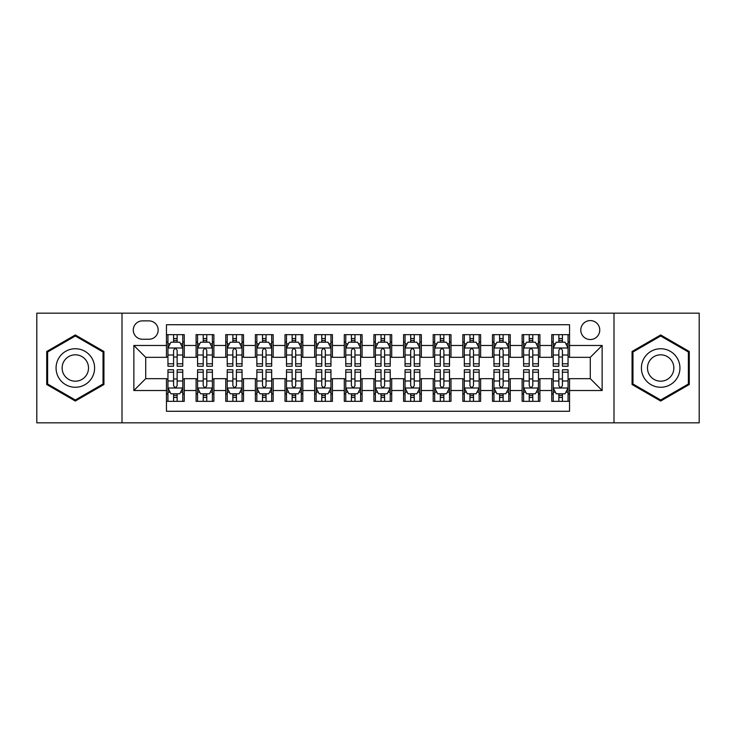 <?xml version="1.0" encoding="UTF-8"?>
<svg xmlns="http://www.w3.org/2000/svg" width="736" height="736" viewBox="0 0 736 736"><rect width="100%" height="100%" fill="white"/><g stroke="black" fill="none" stroke-linecap="round" stroke-linejoin="round"><path stroke-width="1.1" d="M590.281 320.583A9.485 9.485 0 0 0 580.796 330.068A9.485 9.485 0 0 0 590.281 339.544A9.485 9.485 0 0 0 599.766 330.068A9.485 9.485 0 0 0 590.281 320.583M613.99 422.832L699.2 422.832L699.2 313.168L613.99 313.168L613.99 422.832L122.01 422.832L122.01 313.168L36.8 313.168L36.8 422.832L122.01 422.832M569.535 334.659L551.752 334.659L551.752 345.478L539.902 345.478L539.902 357.328L551.752 357.328L551.752 345.478M539.902 345.478L539.902 334.659L522.118 334.659L522.118 345.478L510.26 345.478L510.26 357.328L522.118 357.328L522.118 345.478M510.26 345.478L510.26 334.659L492.476 334.659L492.476 345.478L480.626 345.478L480.626 357.328L492.476 357.328L492.476 345.478M480.626 345.478L480.626 334.659L462.843 334.659L462.843 345.478L450.984 345.478L450.984 357.328L462.843 357.328L462.843 345.478M450.984 345.478L450.984 334.659L433.2 334.659L433.2 345.478L421.351 345.478L421.351 357.328L433.2 357.328L433.2 345.478M421.351 345.478L421.351 334.659L403.567 334.659L403.567 345.478L391.708 345.478L391.708 357.328L403.567 357.328L403.567 345.478M391.708 345.478L391.708 334.659L373.925 334.659L373.925 345.478L362.075 345.478L362.075 357.328L373.925 357.328L373.925 345.478M362.075 345.478L362.075 334.659L344.292 334.659L344.292 345.478L332.433 345.478L332.433 357.328L344.292 357.328L344.292 345.478M332.433 345.478L332.433 334.659L314.649 334.659L314.649 345.478L302.8 345.478L302.8 357.328L314.649 357.328L314.649 345.478M302.8 345.478L302.8 334.659L285.016 334.659L285.016 345.478L273.157 345.478L273.157 357.328L285.016 357.328L285.016 345.478M273.157 345.478L273.157 334.659L255.374 334.659L255.374 345.478L243.524 345.478L243.524 357.328L255.374 357.328L255.374 345.478M243.524 345.478L243.524 334.659L225.74 334.659L225.74 345.478L213.882 345.478L213.882 357.328L225.74 357.328L225.74 345.478M213.882 345.478L213.882 334.659L196.098 334.659L196.098 357.328L184.248 357.328L184.248 334.659L166.465 334.659M166.465 401.341L184.248 401.341L184.248 378.672L196.098 378.672L196.098 401.341L213.882 401.341L213.882 378.672L225.74 378.672L225.74 390.522L213.882 390.522M225.74 390.522L225.74 401.341L243.524 401.341L243.524 378.672L255.374 378.672L255.374 390.522L243.524 390.522M255.374 390.522L255.374 401.341L273.157 401.341L273.157 378.672L285.016 378.672L285.016 390.522L273.157 390.522M285.016 390.522L285.016 401.341L302.8 401.341L302.8 378.672L314.649 378.672L314.649 390.522L302.8 390.522M314.649 390.522L314.649 401.341L332.433 401.341L332.433 378.672L344.292 378.672L344.292 390.522L332.433 390.522M344.292 390.522L344.292 401.341L362.075 401.341L362.075 378.672L373.925 378.672L373.925 390.522L362.075 390.522M373.925 390.522L373.925 401.341L391.708 401.341L391.708 378.672L403.567 378.672L403.567 390.522L391.708 390.522M403.567 390.522L403.567 401.341L421.351 401.341L421.351 378.672L433.2 378.672L433.2 390.522L421.351 390.522M433.2 390.522L433.2 401.341L450.984 401.341L450.984 378.672L462.843 378.672L462.843 390.522L450.984 390.522M462.843 390.522L462.843 401.341L480.626 401.341L480.626 378.672L492.476 378.672L492.476 390.522L480.626 390.522M492.476 390.522L492.476 401.341L510.26 401.341L510.26 378.672L522.118 378.672L522.118 390.522L510.26 390.522M522.118 390.522L522.118 401.341L539.902 401.341L539.902 378.672L551.752 378.672L551.752 390.522L539.902 390.522M142.462 339.25L148.976 339.25A9.191 9.191 0 0 0 158.166 330.068A9.191 9.191 0 0 0 148.976 320.878L142.462 320.878A9.191 9.191 0 0 0 133.271 330.068A9.191 9.191 0 0 0 142.462 339.25M613.99 313.168L122.01 313.168M569.535 345.478L569.535 324.732L166.465 324.732L166.465 357.328L145.719 357.328L145.719 378.672L166.465 378.672L166.465 411.268L569.535 411.268L569.535 378.672L590.281 378.672L590.281 357.328L569.535 357.328L569.535 345.478L602.14 345.478L602.14 390.522L569.535 390.522M166.465 390.522L133.86 390.522L133.86 345.478L166.465 345.478M551.752 390.522L551.752 401.341L569.535 401.341M166.465 342.065L167.946 342.065M173.576 342.065L177.137 342.065M182.767 342.065L184.248 342.065M166.465 357.034L167.946 357.034M173.576 357.034L177.137 357.034M182.767 357.034L184.248 357.034M166.465 378.966L167.946 378.966M173.576 378.966L177.137 378.966M182.767 378.966L184.248 378.966M166.465 393.935L167.946 393.935M173.576 393.935L177.137 393.935M182.767 393.935L184.248 393.935M196.098 357.034L197.588 357.034M203.219 357.034L206.77 357.034M212.4 357.034L213.882 357.034M196.098 342.065L197.588 342.065M203.219 342.065L206.77 342.065M212.4 342.065L213.882 342.065M196.098 378.966L197.588 378.966M203.219 378.966L206.77 378.966M212.4 378.966L213.882 378.966M196.098 393.935L197.588 393.935M203.219 393.935L206.77 393.935M212.4 393.935L213.882 393.935M225.74 378.966L227.222 378.966M232.852 378.966L236.412 378.966M242.043 378.966L243.524 378.966M225.74 393.935L227.222 393.935M232.852 393.935L236.412 393.935M242.043 393.935L243.524 393.935M225.74 342.065L227.222 342.065M232.852 342.065L236.412 342.065M242.043 342.065L243.524 342.065M225.74 357.034L227.222 357.034M232.852 357.034L236.412 357.034M242.043 357.034L243.524 357.034M255.374 378.966L256.855 378.966M262.494 378.966L266.046 378.966M271.676 378.966L273.157 378.966M255.374 393.935L256.855 393.935M262.494 393.935L266.046 393.935M271.676 393.935L273.157 393.935M255.374 342.065L256.855 342.065M262.494 342.065L266.046 342.065M271.676 342.065L273.157 342.065M255.374 357.034L256.855 357.034M262.494 357.034L266.046 357.034M271.676 357.034L273.157 357.034M285.016 378.966L286.497 378.966M292.128 378.966L295.688 378.966M301.318 378.966L302.8 378.966M285.016 393.935L286.497 393.935M292.128 393.935L295.688 393.935M301.318 393.935L302.8 393.935M285.016 342.065L286.497 342.065M292.128 342.065L295.688 342.065M301.318 342.065L302.8 342.065M285.016 357.034L286.497 357.034M292.128 357.034L295.688 357.034M301.318 357.034L302.8 357.034M314.649 378.966L316.13 378.966M321.761 378.966L325.321 378.966M330.952 378.966L332.433 378.966M314.649 393.935L316.13 393.935M321.761 393.935L325.321 393.935M330.952 393.935L332.433 393.935M314.649 342.065L316.13 342.065M321.761 342.065L325.321 342.065M330.952 342.065L332.433 342.065M314.649 357.034L316.13 357.034M321.761 357.034L325.321 357.034M330.952 357.034L332.433 357.034M344.292 378.966L345.773 378.966M351.403 378.966L354.964 378.966M360.594 378.966L362.075 378.966M344.292 393.935L345.773 393.935M351.403 393.935L354.964 393.935M360.594 393.935L362.075 393.935M344.292 342.065L345.773 342.065M351.403 342.065L354.964 342.065M360.594 342.065L362.075 342.065M344.292 357.034L345.773 357.034M351.403 357.034L354.964 357.034M360.594 357.034L362.075 357.034M373.925 378.966L375.406 378.966M381.036 378.966L384.597 378.966M390.227 378.966L391.708 378.966M373.925 393.935L375.406 393.935M381.036 393.935L384.597 393.935M390.227 393.935L391.708 393.935M373.925 342.065L375.406 342.065M381.036 342.065L384.597 342.065M390.227 342.065L391.708 342.065M373.925 357.034L375.406 357.034M381.036 357.034L384.597 357.034M390.227 357.034L391.708 357.034M403.567 378.966L405.048 378.966M410.679 378.966L414.239 378.966M419.87 378.966L421.351 378.966M403.567 393.935L405.048 393.935M410.679 393.935L414.239 393.935M419.87 393.935L421.351 393.935M403.567 342.065L405.048 342.065M410.679 342.065L414.239 342.065M419.87 342.065L421.351 342.065M403.567 357.034L405.048 357.034M410.679 357.034L414.239 357.034M419.87 357.034L421.351 357.034M433.2 378.966L434.682 378.966M440.312 378.966L443.872 378.966M449.503 378.966L450.984 378.966M433.2 393.935L434.682 393.935M440.312 393.935L443.872 393.935M449.503 393.935L450.984 393.935M433.2 342.065L434.682 342.065M440.312 342.065L443.872 342.065M449.503 342.065L450.984 342.065M433.2 357.034L434.682 357.034M440.312 357.034L443.872 357.034M449.503 357.034L450.984 357.034M462.843 378.966L464.324 378.966M469.954 378.966L473.506 378.966M479.145 378.966L480.626 378.966M462.843 393.935L464.324 393.935M469.954 393.935L473.506 393.935M479.145 393.935L480.626 393.935M462.843 342.065L464.324 342.065M469.954 342.065L473.506 342.065M479.145 342.065L480.626 342.065M462.843 357.034L464.324 357.034M469.954 357.034L473.506 357.034M479.145 357.034L480.626 357.034M492.476 378.966L493.957 378.966M499.588 378.966L503.148 378.966M508.778 378.966L510.26 378.966M492.476 393.935L493.957 393.935M499.588 393.935L503.148 393.935M508.778 393.935L510.26 393.935M492.476 342.065L493.957 342.065M499.588 342.065L503.148 342.065M508.778 342.065L510.26 342.065M492.476 357.034L493.957 357.034M499.588 357.034L503.148 357.034M508.778 357.034L510.26 357.034M522.118 378.966L523.6 378.966M529.23 378.966L532.781 378.966M538.412 378.966L539.902 378.966M522.118 393.935L523.6 393.935M529.23 393.935L532.781 393.935M538.412 393.935L539.902 393.935M522.118 342.065L523.6 342.065M529.23 342.065L532.781 342.065M538.412 342.065L539.902 342.065M522.118 357.034L523.6 357.034M529.23 357.034L532.781 357.034M538.412 357.034L539.902 357.034M551.752 378.966L553.233 378.966M558.863 378.966L562.424 378.966M568.054 378.966L569.535 378.966M551.752 393.935L553.233 393.935M558.863 393.935L562.424 393.935M568.054 393.935L569.535 393.935M551.752 342.065L553.233 342.065M558.863 342.065L562.424 342.065M568.054 342.065L569.535 342.065M551.752 357.034L553.233 357.034M558.863 357.034L562.424 357.034M568.054 357.034L569.535 357.034M145.719 357.328L133.86 345.478M145.719 378.672L133.86 390.522M602.14 345.478L590.281 357.328M602.14 390.522L590.281 378.672M75.33 401.028L103.932 384.514L103.932 351.486L75.33 334.972L46.727 351.486L46.727 384.514L75.33 401.028M689.273 351.486L660.67 334.972L632.068 351.486L632.068 384.514L660.67 401.028L689.273 384.514L689.273 351.486M177.137 338.514L173.576 338.514M182.767 363.805L177.137 363.805L177.137 366.224L182.767 366.224L182.767 348.146L179.805 342.212L170.908 342.212L167.946 348.146L167.946 366.224L173.576 366.224L173.576 363.805L167.946 363.805M167.946 348.146L167.946 334.659M182.767 348.146L182.767 334.659M173.576 342.212L173.576 334.659M177.137 334.659L177.137 342.212M177.137 363.805L177.137 350.364C175.95 348.082 174.763 348.082 173.576 350.364L173.576 363.805M173.576 397.486L177.137 397.486M167.946 372.195L173.576 372.195L173.576 369.776L167.946 369.776L167.946 387.854L170.908 393.788L179.805 393.788L182.767 387.854L182.767 369.776L177.137 369.776L177.137 372.195L182.767 372.195M182.767 387.854L182.767 401.341M167.946 387.854L167.946 401.341M177.137 393.788L177.137 401.341M173.576 401.341L173.576 393.788M173.576 372.195L173.576 385.636C174.763 387.918 175.95 387.918 177.137 385.636L177.137 372.195M75.33 348.735A19.265 19.265 0 0 0 56.065 368A19.265 19.265 0 0 0 75.33 387.265A19.265 19.265 0 0 0 94.594 368A19.265 19.265 0 0 0 75.33 348.735M75.33 354.807A13.193 13.193 0 0 0 62.137 368A13.193 13.193 0 0 0 75.33 381.193A13.193 13.193 0 0 0 88.513 368A13.193 13.193 0 0 0 75.33 354.807M103.04 383.999L75.33 399.998L47.619 383.999L47.619 352.001L75.33 336.002L103.04 352.001L103.04 383.999M643.991 358.368A19.265 19.265 0 0 0 651.038 384.68A19.265 19.265 0 0 0 677.359 377.632A19.265 19.265 0 0 0 670.303 351.32A19.265 19.265 0 0 0 643.991 358.368M649.253 361.404A13.193 13.193 0 0 0 654.074 379.417A13.193 13.193 0 0 0 672.097 374.596A13.193 13.193 0 0 0 667.267 356.583A13.193 13.193 0 0 0 649.253 361.404M688.381 352.001L688.381 383.999L660.67 399.998L632.96 383.999L632.96 352.001L660.67 336.002L688.381 352.001M206.77 338.514L203.219 338.514M212.4 363.805L206.77 363.805L206.77 366.224L212.4 366.224L212.4 348.146L209.438 342.212L200.551 342.212L197.588 348.146L197.588 366.224L203.219 366.224L203.219 363.805L197.588 363.805M197.588 348.146L197.588 334.659M212.4 348.146L212.4 334.659M203.219 342.212L203.219 334.659M206.77 334.659L206.77 342.212M206.77 363.805L206.77 350.364C205.583 348.082 204.406 348.082 203.219 350.364L203.219 363.805M236.412 338.514L232.852 338.514M242.043 363.805L236.412 363.805L236.412 366.224L242.043 366.224L242.043 348.146L239.08 342.212L230.184 342.212L227.222 348.146L227.222 366.224L232.852 366.224L232.852 363.805L227.222 363.805M227.222 348.146L227.222 334.659M242.043 348.146L242.043 334.659M232.852 342.212L232.852 334.659M236.412 334.659L236.412 342.212M236.412 363.805L236.412 350.364C235.226 348.082 234.039 348.082 232.852 350.364L232.852 363.805M266.046 338.514L262.494 338.514M271.676 363.805L266.046 363.805L266.046 366.224L271.676 366.224L271.676 348.146L268.714 342.212L259.826 342.212L256.855 348.146L256.855 366.224L262.494 366.224L262.494 363.805L256.855 363.805M256.855 348.146L256.855 334.659M271.676 348.146L271.676 334.659M262.494 342.212L262.494 334.659M266.046 334.659L266.046 342.212M266.046 363.805L266.046 350.364C264.859 348.082 263.681 348.082 262.494 350.364L262.494 363.805M295.688 338.514L292.128 338.514M301.318 363.805L295.688 363.805L295.688 366.224L301.318 366.224L301.318 348.146L298.356 342.212L289.46 342.212L286.497 348.146L286.497 366.224L292.128 366.224L292.128 363.805L286.497 363.805M286.497 348.146L286.497 334.659M301.318 348.146L301.318 334.659M292.128 342.212L292.128 334.659M295.688 334.659L295.688 342.212M295.688 363.805L295.688 350.364C294.501 348.082 293.314 348.082 292.128 350.364L292.128 363.805M203.219 397.486L206.77 397.486M197.588 372.195L203.219 372.195L203.219 369.776L197.588 369.776L197.588 387.854L200.551 393.788L209.438 393.788L212.4 387.854L212.4 369.776L206.77 369.776L206.77 372.195L212.4 372.195M212.4 387.854L212.4 401.341M197.588 387.854L197.588 401.341M206.77 393.788L206.77 401.341M203.219 401.341L203.219 393.788M203.219 372.195L203.219 385.636C204.396 387.918 205.583 387.918 206.77 385.636L206.77 372.195M232.852 397.486L236.412 397.486M227.222 372.195L232.852 372.195L232.852 369.776L227.222 369.776L227.222 387.854L230.184 393.788L239.08 393.788L242.043 387.854L242.043 369.776L236.412 369.776L236.412 372.195L242.043 372.195M242.043 387.854L242.043 401.341M227.222 387.854L227.222 401.341M236.412 393.788L236.412 401.341M232.852 401.341L232.852 393.788M232.852 372.195L232.852 385.636C234.039 387.918 235.226 387.918 236.412 385.636L236.412 372.195M262.494 397.486L266.046 397.486M256.855 372.195L262.494 372.195L262.494 369.776L256.855 369.776L256.855 387.854L259.826 393.788L268.714 393.788L271.676 387.854L271.676 369.776L266.046 369.776L266.046 372.195L271.676 372.195M271.676 387.854L271.676 401.341M256.855 387.854L256.855 401.341M266.046 393.788L266.046 401.341M262.494 401.341L262.494 393.788M262.494 372.195L262.494 385.636C263.672 387.918 264.859 387.918 266.046 385.636L266.046 372.195M292.128 397.486L295.688 397.486M286.497 372.195L292.128 372.195L292.128 369.776L286.497 369.776L286.497 387.854L289.46 393.788L298.356 393.788L301.318 387.854L301.318 369.776L295.688 369.776L295.688 372.195L301.318 372.195M301.318 387.854L301.318 401.341M286.497 387.854L286.497 401.341M295.688 393.788L295.688 401.341M292.128 401.341L292.128 393.788M292.128 372.195L292.128 385.636C293.314 387.918 294.501 387.918 295.688 385.636L295.688 372.195M325.321 338.514L321.761 338.514M330.952 363.805L325.321 363.805L325.321 366.224L330.952 366.224L330.952 348.146L327.989 342.212L319.102 342.212L316.13 348.146L316.13 366.224L321.761 366.224L321.761 363.805L316.13 363.805M316.13 348.146L316.13 334.659M330.952 348.146L330.952 334.659M321.761 342.212L321.761 334.659M325.321 334.659L325.321 342.212M325.321 363.805L325.321 350.364C324.134 348.082 322.957 348.082 321.761 350.364L321.761 363.805M321.761 397.486L325.321 397.486M316.13 372.195L321.761 372.195L321.761 369.776L316.13 369.776L316.13 387.854L319.102 393.788L327.989 393.788L330.952 387.854L330.952 369.776L325.321 369.776L325.321 372.195L330.952 372.195M330.952 387.854L330.952 401.341M316.13 387.854L316.13 401.341M325.321 393.788L325.321 401.341M321.761 401.341L321.761 393.788M321.761 372.195L321.761 385.636C322.948 387.918 324.134 387.918 325.321 385.636L325.321 372.195M354.964 338.514L351.403 338.514M360.594 363.805L354.964 363.805L354.964 366.224L360.594 366.224L360.594 348.146L357.622 342.212L348.735 342.212L345.773 348.146L345.773 366.224L351.403 366.224L351.403 363.805L345.773 363.805M345.773 348.146L345.773 334.659M360.594 348.146L360.594 334.659M351.403 342.212L351.403 334.659M354.964 334.659L354.964 342.212M354.964 363.805L354.964 350.364C353.777 348.082 352.59 348.082 351.403 350.364L351.403 363.805M351.403 397.486L354.964 397.486M345.773 372.195L351.403 372.195L351.403 369.776L345.773 369.776L345.773 387.854L348.735 393.788L357.622 393.788L360.594 387.854L360.594 369.776L354.964 369.776L354.964 372.195L360.594 372.195M360.594 387.854L360.594 401.341M345.773 387.854L345.773 401.341M354.964 393.788L354.964 401.341M351.403 401.341L351.403 393.788M351.403 372.195L351.403 385.636C352.59 387.918 353.777 387.918 354.964 385.636L354.964 372.195M384.597 338.514L381.036 338.514M390.227 363.805L384.597 363.805L384.597 366.224L390.227 366.224L390.227 348.146L387.265 342.212L378.378 342.212L375.406 348.146L375.406 366.224L381.036 366.224L381.036 363.805L375.406 363.805M375.406 348.146L375.406 334.659M390.227 348.146L390.227 334.659M381.036 342.212L381.036 334.659M384.597 334.659L384.597 342.212M384.597 363.805L384.597 350.364C383.41 348.082 382.223 348.082 381.036 350.364L381.036 363.805M381.036 397.486L384.597 397.486M375.406 372.195L381.036 372.195L381.036 369.776L375.406 369.776L375.406 387.854L378.378 393.788L387.265 393.788L390.227 387.854L390.227 369.776L384.597 369.776L384.597 372.195L390.227 372.195M390.227 387.854L390.227 401.341M375.406 387.854L375.406 401.341M384.597 393.788L384.597 401.341M381.036 401.341L381.036 393.788M381.036 372.195L381.036 385.636C382.223 387.918 383.41 387.918 384.597 385.636L384.597 372.195M414.239 338.514L410.679 338.514M419.87 363.805L414.239 363.805L414.239 366.224L419.87 366.224L419.87 348.146L416.898 342.212L408.011 342.212L405.048 348.146L405.048 366.224L410.679 366.224L410.679 363.805L405.048 363.805M405.048 348.146L405.048 334.659M419.87 348.146L419.87 334.659M410.679 342.212L410.679 334.659M414.239 334.659L414.239 342.212M414.239 363.805L414.239 350.364C413.052 348.082 411.866 348.082 410.679 350.364L410.679 363.805M410.679 397.486L414.239 397.486M405.048 372.195L410.679 372.195L410.679 369.776L405.048 369.776L405.048 387.854L408.011 393.788L416.898 393.788L419.87 387.854L419.87 369.776L414.239 369.776L414.239 372.195L419.87 372.195M419.87 387.854L419.87 401.341M405.048 387.854L405.048 401.341M414.239 393.788L414.239 401.341M410.679 401.341L410.679 393.788M410.679 372.195L410.679 385.636C411.866 387.918 413.043 387.918 414.239 385.636L414.239 372.195M443.872 338.514L440.312 338.514M449.503 363.805L443.872 363.805L443.872 366.224L449.503 366.224L449.503 348.146L446.54 342.212L437.644 342.212L434.682 348.146L434.682 366.224L440.312 366.224L440.312 363.805L434.682 363.805M434.682 348.146L434.682 334.659M449.503 348.146L449.503 334.659M440.312 342.212L440.312 334.659M443.872 334.659L443.872 342.212M443.872 363.805L443.872 350.364C442.686 348.082 441.499 348.082 440.312 350.364L440.312 363.805M440.312 397.486L443.872 397.486M434.682 372.195L440.312 372.195L440.312 369.776L434.682 369.776L434.682 387.854L437.644 393.788L446.54 393.788L449.503 387.854L449.503 369.776L443.872 369.776L443.872 372.195L449.503 372.195M449.503 387.854L449.503 401.341M434.682 387.854L434.682 401.341M443.872 393.788L443.872 401.341M440.312 401.341L440.312 393.788M440.312 372.195L440.312 385.636C441.499 387.918 442.686 387.918 443.872 385.636L443.872 372.195M473.506 338.514L469.954 338.514M479.145 363.805L473.506 363.805L473.506 366.224L479.145 366.224L479.145 348.146L476.174 342.212L467.286 342.212L464.324 348.146L464.324 366.224L469.954 366.224L469.954 363.805L464.324 363.805M464.324 348.146L464.324 334.659M479.145 348.146L479.145 334.659M469.954 342.212L469.954 334.659M473.506 334.659L473.506 342.212M473.506 363.805L473.506 350.364C472.328 348.082 471.141 348.082 469.954 350.364L469.954 363.805M469.954 397.486L473.506 397.486M464.324 372.195L469.954 372.195L469.954 369.776L464.324 369.776L464.324 387.854L467.286 393.788L476.174 393.788L479.145 387.854L479.145 369.776L473.506 369.776L473.506 372.195L479.145 372.195M479.145 387.854L479.145 401.341M464.324 387.854L464.324 401.341M473.506 393.788L473.506 401.341M469.954 401.341L469.954 393.788M469.954 372.195L469.954 385.636C471.141 387.918 472.319 387.918 473.506 385.636L473.506 372.195M503.148 338.514L499.588 338.514M508.778 363.805L503.148 363.805L503.148 366.224L508.778 366.224L508.778 348.146L505.816 342.212L496.92 342.212L493.957 348.146L493.957 366.224L499.588 366.224L499.588 363.805L493.957 363.805M493.957 348.146L493.957 334.659M508.778 348.146L508.778 334.659M499.588 342.212L499.588 334.659M503.148 334.659L503.148 342.212M503.148 363.805L503.148 350.364C501.961 348.082 500.774 348.082 499.588 350.364L499.588 363.805M499.588 397.486L503.148 397.486M493.957 372.195L499.588 372.195L499.588 369.776L493.957 369.776L493.957 387.854L496.92 393.788L505.816 393.788L508.778 387.854L508.778 369.776L503.148 369.776L503.148 372.195L508.778 372.195M508.778 387.854L508.778 401.341M493.957 387.854L493.957 401.341M503.148 393.788L503.148 401.341M499.588 401.341L499.588 393.788M499.588 372.195L499.588 385.636C500.774 387.918 501.961 387.918 503.148 385.636L503.148 372.195M532.781 338.514L529.23 338.514M538.412 363.805L532.781 363.805L532.781 366.224L538.412 366.224L538.412 348.146L535.449 342.212L526.562 342.212L523.6 348.146L523.6 366.224L529.23 366.224L529.23 363.805L523.6 363.805M523.6 348.146L523.6 334.659M538.412 348.146L538.412 334.659M529.23 342.212L529.23 334.659M532.781 334.659L532.781 342.212M532.781 363.805L532.781 350.364C531.604 348.082 530.417 348.082 529.23 350.364L529.23 363.805M529.23 397.486L532.781 397.486M523.6 372.195L529.23 372.195L529.23 369.776L523.6 369.776L523.6 387.854L526.562 393.788L535.449 393.788L538.412 387.854L538.412 369.776L532.781 369.776L532.781 372.195L538.412 372.195M538.412 387.854L538.412 401.341M523.6 387.854L523.6 401.341M532.781 393.788L532.781 401.341M529.23 401.341L529.23 393.788M529.23 372.195L529.23 385.636C530.417 387.918 531.594 387.918 532.781 385.636L532.781 372.195M562.424 338.514L558.863 338.514M568.054 363.805L562.424 363.805L562.424 366.224L568.054 366.224L568.054 348.146L565.092 342.212L556.195 342.212L553.233 348.146L553.233 366.224L558.863 366.224L558.863 363.805L553.233 363.805M553.233 348.146L553.233 334.659M568.054 348.146L568.054 334.659M558.863 342.212L558.863 334.659M562.424 334.659L562.424 342.212M562.424 363.805L562.424 350.364C561.237 348.082 560.05 348.082 558.863 350.364L558.863 363.805M558.863 397.486L562.424 397.486M553.233 372.195L558.863 372.195L558.863 369.776L553.233 369.776L553.233 387.854L556.195 393.788L565.092 393.788L568.054 387.854L568.054 369.776L562.424 369.776L562.424 372.195L568.054 372.195M568.054 387.854L568.054 401.341M553.233 387.854L553.233 401.341M562.424 393.788L562.424 401.341M558.863 401.341L558.863 393.788M558.863 372.195L558.863 385.636C560.05 387.918 561.237 387.918 562.424 385.636L562.424 372.195M196.098 390.522L184.248 390.522M196.098 345.478L184.248 345.478M182.694 347.999L168.02 347.999M167.946 343.85L170.099 343.85M180.614 343.85L182.767 343.85M173.576 355.01L167.946 355.01M182.767 355.01L177.137 355.01M177.137 340.4L173.576 340.4M168.02 388.001L182.694 388.001M182.767 392.15L180.614 392.15M170.099 392.15L167.946 392.15M177.137 380.99L182.767 380.99M167.946 380.99L173.576 380.99M173.576 395.6L177.137 395.6M212.327 347.999L197.662 347.999M197.588 343.85L199.732 343.85M210.257 343.85L212.4 343.85M203.219 355.01L197.588 355.01M212.4 355.01L206.77 355.01M206.77 340.4L203.219 340.4M241.969 347.999L227.295 347.999M227.222 343.85L229.374 343.85M239.89 343.85L242.043 343.85M232.852 355.01L227.222 355.01M242.043 355.01L236.412 355.01M236.412 340.4L232.852 340.4M271.602 347.999L256.938 347.999M256.855 343.85L259.008 343.85M269.532 343.85L271.676 343.85M262.494 355.01L256.855 355.01M271.676 355.01L266.046 355.01M266.046 340.4L262.494 340.4M301.245 347.999L286.571 347.999M286.497 343.85L288.641 343.85M299.166 343.85L301.318 343.85M292.128 355.01L286.497 355.01M301.318 355.01L295.688 355.01M295.688 340.4L292.128 340.4M197.662 388.001L212.327 388.001M212.4 392.15L210.257 392.15M199.732 392.15L197.588 392.15M206.77 380.99L212.4 380.99M197.588 380.99L203.219 380.99M203.219 395.6L206.77 395.6M227.295 388.001L241.969 388.001M242.043 392.15L239.89 392.15M229.374 392.15L227.222 392.15M236.412 380.99L242.043 380.99M227.222 380.99L232.852 380.99M232.852 395.6L236.412 395.6M256.938 388.001L271.602 388.001M271.676 392.15L269.532 392.15M259.008 392.15L256.855 392.15M266.046 380.99L271.676 380.99M256.855 380.99L262.494 380.99M262.494 395.6L266.046 395.6M286.571 388.001L301.245 388.001M301.318 392.15L299.166 392.15M288.641 392.15L286.497 392.15M295.688 380.99L301.318 380.99M286.497 380.99L292.128 380.99M292.128 395.6L295.688 395.6M330.878 347.999L316.204 347.999M316.13 343.85L318.283 343.85M328.808 343.85L330.952 343.85M321.761 355.01L316.13 355.01M330.952 355.01L325.321 355.01M325.321 340.4L321.761 340.4M316.204 388.001L330.878 388.001M330.952 392.15L328.808 392.15M318.283 392.15L316.13 392.15M325.321 380.99L330.952 380.99M316.13 380.99L321.761 380.99M321.761 395.6L325.321 395.6M360.52 347.999L345.846 347.999M345.773 343.85L347.916 343.85M358.441 343.85L360.594 343.85M351.403 355.01L345.773 355.01M360.594 355.01L354.964 355.01M354.964 340.4L351.403 340.4M345.846 388.001L360.52 388.001M360.594 392.15L358.441 392.15M347.916 392.15L345.773 392.15M354.964 380.99L360.594 380.99M345.773 380.99L351.403 380.99M351.403 395.6L354.964 395.6M390.154 347.999L375.48 347.999M375.406 343.85L377.559 343.85M388.084 343.85L390.227 343.85M381.036 355.01L375.406 355.01M390.227 355.01L384.597 355.01M384.597 340.4L381.036 340.4M375.48 388.001L390.154 388.001M390.227 392.15L388.084 392.15M377.559 392.15L375.406 392.15M384.597 380.99L390.227 380.99M375.406 380.99L381.036 380.99M381.036 395.6L384.597 395.6M419.796 347.999L405.122 347.999M405.048 343.85L407.192 343.85M417.717 343.85L419.87 343.85M410.679 355.01L405.048 355.01M419.87 355.01L414.239 355.01M414.239 340.4L410.679 340.4M405.122 388.001L419.796 388.001M419.87 392.15L417.717 392.15M407.192 392.15L405.048 392.15M414.239 380.99L419.87 380.99M405.048 380.99L410.679 380.99M410.679 395.6L414.239 395.6M449.429 347.999L434.755 347.999M434.682 343.85L436.834 343.85M447.359 343.85L449.503 343.85M440.312 355.01L434.682 355.01M449.503 355.01L443.872 355.01M443.872 340.4L440.312 340.4M434.755 388.001L449.429 388.001M449.503 392.15L447.359 392.15M436.834 392.15L434.682 392.15M443.872 380.99L449.503 380.99M434.682 380.99L440.312 380.99M440.312 395.6L443.872 395.6M479.062 347.999L464.398 347.999M464.324 343.85L466.468 343.85M476.992 343.85L479.145 343.85M469.954 355.01L464.324 355.01M479.145 355.01L473.506 355.01M473.506 340.4L469.954 340.4M464.398 388.001L479.062 388.001M479.145 392.15L476.992 392.15M466.468 392.15L464.324 392.15M473.506 380.99L479.145 380.99M464.324 380.99L469.954 380.99M469.954 395.6L473.506 395.6M508.705 347.999L494.031 347.999M493.957 343.85L496.11 343.85M506.626 343.85L508.778 343.85M499.588 355.01L493.957 355.01M508.778 355.01L503.148 355.01M503.148 340.4L499.588 340.4M494.031 388.001L508.705 388.001M508.778 392.15L506.626 392.15M496.11 392.15L493.957 392.15M503.148 380.99L508.778 380.99M493.957 380.99L499.588 380.99M499.588 395.6L503.148 395.6M538.338 347.999L523.673 347.999M523.6 343.85L525.743 343.85M536.268 343.85L538.412 343.85M529.23 355.01L523.6 355.01M538.412 355.01L532.781 355.01M532.781 340.4L529.23 340.4M523.673 388.001L538.338 388.001M538.412 392.15L536.268 392.15M525.743 392.15L523.6 392.15M532.781 380.99L538.412 380.99M523.6 380.99L529.23 380.99M529.23 395.6L532.781 395.6M567.98 347.999L553.306 347.999M553.233 343.85L555.386 343.85M565.901 343.85L568.054 343.85M558.863 355.01L553.233 355.01M568.054 355.01L562.424 355.01M562.424 340.4L558.863 340.4M553.306 388.001L567.98 388.001M568.054 392.15L565.901 392.15M555.386 392.15L553.233 392.15M562.424 380.99L568.054 380.99M553.233 380.99L558.863 380.99M558.863 395.6L562.424 395.6"/></g></svg>
